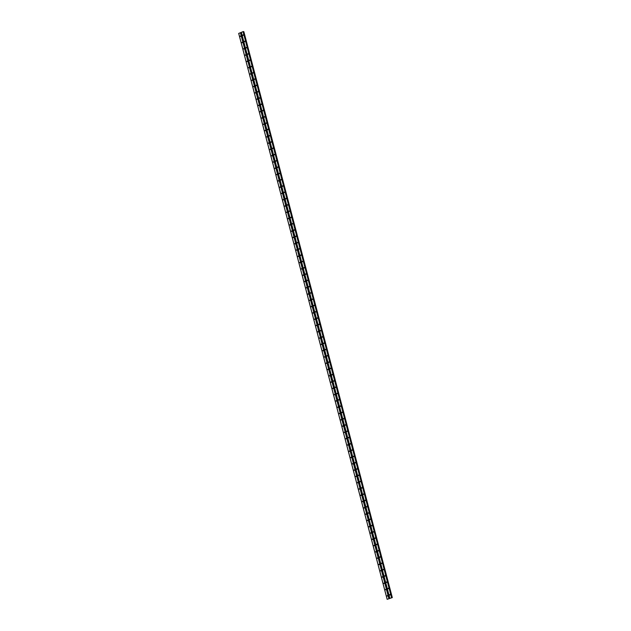 <?xml version="1.0" encoding="UTF-8"?>
<svg xmlns="http://www.w3.org/2000/svg" width="631" height="631" viewBox="0 0 631 631"><rect width="100%" height="100%" fill="white"/><g stroke="black" fill="none" stroke-linecap="round" stroke-linejoin="round"><path stroke-width="0.95" d="M389.43 594.875L390.037 594.623L389.43 594.875M389.871 595.08L389.958 594.473M387.781 588.589L388.388 588.329L387.781 588.589M388.223 588.794L388.31 588.179M386.133 582.303L386.74 582.042L386.133 582.303M386.574 582.508L386.661 581.892M384.484 576.008L385.091 575.756L384.484 576.008M384.926 576.213L385.013 575.606M382.836 569.722L383.443 569.47L382.836 569.722M383.269 569.927L383.364 569.32M381.187 563.436L381.794 563.183L381.187 563.436M381.621 563.641L381.716 563.033M379.531 557.149L380.146 556.889L379.531 557.149M379.972 557.354L380.067 556.739M377.882 550.863L378.49 550.603L377.882 550.863M378.324 551.068L378.411 550.453M376.234 544.569L376.841 544.316L376.234 544.569M376.675 544.774L376.762 544.167M374.585 538.282L375.193 538.03L374.585 538.282M375.027 538.488L375.114 537.88M372.937 531.996L373.544 531.744L372.937 531.996M373.378 532.201L373.465 531.586M371.288 525.71L371.896 525.449L371.288 525.71M371.722 525.915L371.817 525.3M369.64 519.423L370.247 519.163L369.64 519.423M370.074 519.621L370.168 519.013M367.983 513.129L368.599 512.877L367.983 513.129M368.425 513.334L368.52 512.727M366.335 506.843L366.942 506.59L366.335 506.843M366.777 507.048L366.863 506.441M364.686 500.557L365.294 500.296L364.686 500.557M365.128 500.762L365.215 500.146M363.038 494.27L363.645 494.01L363.038 494.27M363.48 494.475L363.566 493.86M361.389 487.976L361.997 487.724L361.389 487.976M361.831 488.181L361.918 487.574M359.741 481.69L360.348 481.437L359.741 481.69M360.175 481.895L360.269 481.287M358.092 475.403L358.7 475.151L358.092 475.403M358.526 475.608L358.621 475.001M356.436 469.117L357.051 468.857L356.436 469.117M356.878 469.322L356.972 468.707M354.788 462.831L355.395 462.57L354.788 462.831M355.229 463.036L355.316 462.42M353.139 456.536L353.746 456.284L353.139 456.536M353.581 456.741L353.668 456.134M351.491 450.25L352.098 449.998L351.491 450.25M351.932 450.455L352.019 449.848M349.842 443.964L350.45 443.711L349.842 443.964M350.276 444.169L350.371 443.554M348.194 437.677L348.801 437.417L348.194 437.677M348.627 437.882L348.722 437.267M346.545 431.391L347.153 431.131L346.545 431.391M346.979 431.588L347.074 430.981M344.889 425.097L345.504 424.844L344.889 425.097M345.331 425.302L345.425 424.695M343.24 418.81L343.848 418.558L343.24 418.81M343.682 419.016L343.769 418.408M341.592 412.524L342.199 412.264L341.592 412.524M342.034 412.729L342.12 412.114M339.943 406.238L340.551 405.978L339.943 406.238M340.385 406.443L340.472 405.828M338.295 399.944L338.902 399.691L338.295 399.944M338.729 400.149L338.823 399.541M336.646 393.657L337.254 393.405L336.646 393.657M337.08 393.862L337.175 393.255M334.99 387.371L335.605 387.118L334.99 387.371M335.432 387.576L335.526 386.969M333.342 381.085L333.957 380.824L333.342 381.085M333.783 381.29L333.878 380.674M331.693 374.798L332.3 374.538L331.693 374.798M332.135 375.003L332.221 374.388M330.045 368.504L330.652 368.252L330.045 368.504M330.486 368.709L330.573 368.102M328.396 362.218L329.003 361.965L328.396 362.218M328.838 362.423L328.925 361.815M326.748 355.931L327.355 355.679L326.748 355.931M327.181 356.136L327.276 355.521M325.099 349.645L325.706 349.385L325.099 349.645M325.533 349.85L325.628 349.235M323.443 343.359L324.058 343.098L323.443 343.359M323.884 343.556L323.979 342.948M321.794 337.064L322.409 336.812L321.794 337.064M322.236 337.269L322.331 336.662M320.146 330.778L320.753 330.526L320.146 330.778M320.587 330.983L320.674 330.376M318.497 324.492L319.105 324.231L318.497 324.492M318.939 324.697L319.026 324.082M316.849 318.205L317.456 317.945L316.849 318.205M317.29 318.41L317.377 317.795M315.2 311.911L315.808 311.659L315.2 311.911M315.634 312.116L315.729 311.509M313.552 305.625L314.159 305.372L313.552 305.625M313.986 305.83L314.08 305.223M311.895 299.339L312.511 299.086L311.895 299.339M312.337 299.544L312.432 298.936M310.247 293.052L310.862 292.792L310.247 293.052M310.689 293.257L310.783 292.642M308.598 286.766L309.206 286.506L308.598 286.766M309.04 286.971L309.127 286.356M306.95 280.472L307.557 280.219L306.95 280.472M307.392 280.677L307.478 280.069M305.301 274.185L305.909 273.933L305.301 274.185M305.743 274.39L305.83 273.783M303.653 267.899L304.26 267.647L303.653 267.899M304.087 268.104L304.181 267.489M302.004 261.613L302.612 261.352L302.004 261.613M302.438 261.818L302.533 261.202M300.348 255.326L300.963 255.066L300.348 255.326M300.79 255.523L300.884 254.916M298.7 249.032L299.307 248.78L298.7 249.032M299.141 249.237L299.228 248.63M297.051 242.746L297.658 242.493L297.051 242.746M297.493 242.951L297.58 242.343M295.403 236.459L296.01 236.199L295.403 236.459M295.844 236.664L295.931 236.049M293.754 230.173L294.361 229.913L293.754 230.173M294.196 230.378L294.283 229.763M292.106 223.879L292.713 223.626L292.106 223.879M292.539 224.084L292.634 223.477M290.457 217.592L291.065 217.34L290.457 217.592M290.891 217.798L290.986 217.19M288.801 211.306L289.416 211.054L288.801 211.306M289.243 211.511L289.337 210.904M287.152 205.02L287.76 204.76L287.152 205.02M287.594 205.225L287.681 204.61M285.504 198.733L286.111 198.473L285.504 198.733M285.946 198.931L286.032 198.323M283.855 192.439L284.463 192.187L283.855 192.439M284.297 192.644L284.384 192.037M282.207 186.153L282.814 185.9L282.207 186.153M282.649 186.358L282.735 185.751M280.558 179.867L281.166 179.614L280.558 179.867M280.992 180.072L281.087 179.456M278.91 173.58L279.517 173.32L278.91 173.58M279.344 173.785L279.438 173.17M277.254 167.294L277.869 167.034L277.254 167.294M277.695 167.491L277.79 166.884M275.605 161L276.212 160.747L275.605 161M276.047 161.205L276.133 160.597M273.957 154.713L274.564 154.461L273.957 154.713M274.398 154.918L274.485 154.311M272.308 148.427L272.915 148.167L272.308 148.427M272.75 148.632L272.837 148.017M270.66 142.141L271.267 141.88L270.66 142.141M271.101 142.346L271.188 141.73M269.011 135.846L269.618 135.594L269.011 135.846M269.445 136.051L269.54 135.444M267.363 129.56L267.97 129.308L267.363 129.56M267.796 129.765L267.891 129.158M265.706 123.274L266.321 123.021L265.706 123.274M266.148 123.479L266.243 122.871M264.058 116.987L264.665 116.727L264.058 116.987M264.499 117.192L264.586 116.577M262.409 110.701L263.017 110.441L262.409 110.701M262.851 110.898L262.938 110.291M260.761 104.407L261.368 104.154L260.761 104.407M261.202 104.612L261.289 104.005M259.112 98.12L259.72 97.868L259.112 98.12M259.546 98.326L259.641 97.718M257.464 91.834L258.071 91.582L257.464 91.834M257.898 92.039L257.992 91.424M255.815 85.548L256.423 85.288L255.815 85.548M256.249 85.753L256.344 85.138M254.159 79.261L254.774 79.001L254.159 79.261M254.601 79.459L254.695 78.851M252.51 72.967L253.118 72.715L252.51 72.967M252.952 73.172L253.039 72.565M250.862 66.681L251.469 66.429L250.862 66.681M251.304 66.886L251.39 66.279M249.213 60.395L249.821 60.134L249.213 60.395M249.655 60.6L249.742 59.984M247.565 54.108L248.172 53.848L247.565 54.108M247.999 54.313L248.093 53.698M245.916 47.814L246.524 47.562L245.916 47.814M246.35 48.019L246.445 47.412M244.268 41.528L244.875 41.275L244.268 41.528M244.702 41.733L244.796 41.125M242.612 35.241L243.227 34.989L242.612 35.241M243.053 35.446L243.148 34.831M387 595.901L387.608 595.64L387 595.901M387.434 596.106L387.529 595.49M385.344 589.614L385.959 589.354L385.344 589.614M385.786 589.819L385.88 589.204M383.695 583.32L384.303 583.068L383.695 583.32M384.137 583.525L384.224 582.918M382.047 577.034L382.654 576.781L382.047 577.034M382.489 577.239L382.575 576.631M380.398 570.747L381.006 570.495L380.398 570.747M380.84 570.952L380.927 570.337M378.75 564.461L379.357 564.201L378.75 564.461M379.184 564.666L379.278 564.051M377.101 558.175L377.709 557.914L377.101 558.175M377.535 558.372L377.63 557.765M375.453 551.88L376.06 551.628L375.453 551.88M375.887 552.086L375.981 551.478M373.797 545.594L374.412 545.342L373.797 545.594M374.238 545.799L374.333 545.192M372.148 539.308L372.755 539.048L372.148 539.308M372.59 539.513L372.676 538.898M370.5 533.021L371.107 532.761L370.5 533.021M370.941 533.227L371.028 532.611M368.851 526.727L369.458 526.475L368.851 526.727M369.293 526.932L369.38 526.325M367.203 520.441L367.81 520.189L367.203 520.441M367.636 520.646L367.731 520.039M365.554 514.155L366.161 513.902L365.554 514.155M365.988 514.36L366.083 513.752M363.906 507.868L364.513 507.608L363.906 507.868M364.339 508.073L364.434 507.458M362.249 501.582L362.864 501.322L362.249 501.582M362.691 501.787L362.786 501.172M360.601 495.288L361.208 495.035L360.601 495.288M361.042 495.493L361.129 494.885M358.952 489.001L359.56 488.749L358.952 489.001M359.394 489.206L359.481 488.599M357.304 482.715L357.911 482.463L357.304 482.715M357.745 482.92L357.832 482.305M355.655 476.429L356.263 476.168L355.655 476.429M356.089 476.634L356.184 476.019M354.007 470.142L354.614 469.882L354.007 470.142M354.441 470.34L354.535 469.732M352.35 463.848L352.966 463.596L352.35 463.848M352.792 464.053L352.887 463.446M350.702 457.562L351.317 457.309L350.702 457.562M351.144 457.767L351.238 457.159M349.053 451.275L349.661 451.015L349.053 451.275M349.495 451.48L349.582 450.865M347.405 444.989L348.012 444.729L347.405 444.989M347.847 445.194L347.933 444.579M345.756 438.695L346.364 438.442L345.756 438.695M346.198 438.9L346.285 438.293M344.108 432.409L344.715 432.156L344.108 432.409M344.542 432.614L344.636 432.006M342.459 426.122L343.067 425.87L342.459 426.122M342.893 426.327L342.988 425.72M340.803 419.836L341.418 419.576L340.803 419.836M341.245 420.041L341.339 419.426M339.155 413.55L339.77 413.289L339.155 413.55M339.596 413.755L339.691 413.139M337.506 407.255L338.113 407.003L337.506 407.255M337.948 407.46L338.035 406.853M335.858 400.969L336.465 400.717L335.858 400.969M336.299 401.174L336.386 400.567M334.209 394.683L334.816 394.43L334.209 394.683M334.651 394.888L334.738 394.272M332.561 388.396L333.168 388.136L332.561 388.396M332.994 388.601L333.089 387.986M330.912 382.11L331.52 381.85L330.912 382.11M331.346 382.307L331.441 381.7M329.256 375.816L329.871 375.563L329.256 375.816M329.697 376.021L329.792 375.413M327.607 369.529L328.215 369.277L327.607 369.529M328.049 369.734L328.144 369.127M325.959 363.243L326.566 362.983L325.959 363.243M326.401 363.448L326.487 362.833M324.31 356.957L324.918 356.696L324.31 356.957M324.752 357.162L324.839 356.547M322.662 350.662L323.269 350.41L322.662 350.662M323.104 350.868L323.19 350.26M321.013 344.376L321.621 344.124L321.013 344.376M321.447 344.581L321.542 343.974M319.365 338.09L319.972 337.837L319.365 338.09M319.799 338.295L319.893 337.688M317.709 331.803L318.324 331.543L317.709 331.803M318.15 332.009L318.245 331.393M316.06 325.517L316.667 325.257L316.06 325.517M316.502 325.722L316.588 325.107M314.412 319.223L315.019 318.97L314.412 319.223M314.853 319.428L314.94 318.821M312.763 312.937L313.37 312.684L312.763 312.937M313.205 313.142L313.291 312.534M311.115 306.65L311.722 306.398L311.115 306.65M311.556 306.855L311.643 306.24M309.466 300.364L310.073 300.104L309.466 300.364M309.9 300.569L309.995 299.954M307.818 294.078L308.425 293.817L307.818 294.078M308.251 294.275L308.346 293.667M306.161 287.783L306.776 287.531L306.161 287.783M306.603 287.988L306.698 287.381M304.513 281.497L305.12 281.245L304.513 281.497M304.954 281.702L305.041 281.095M302.864 275.211L303.472 274.95L302.864 275.211M303.306 275.416L303.393 274.8M301.216 268.924L301.823 268.664L301.216 268.924M301.657 269.129L301.744 268.514M299.567 262.63L300.175 262.378L299.567 262.63M300.009 262.835L300.096 262.228M297.919 256.344L298.526 256.091L297.919 256.344M298.353 256.549L298.447 255.941M296.27 250.057L296.878 249.805L296.27 250.057M296.704 250.262L296.799 249.655M294.614 243.771L295.229 243.511L294.614 243.771M295.056 243.976L295.15 243.361M292.965 237.485L293.573 237.224L292.965 237.485M293.407 237.69L293.494 237.075M291.317 231.191L291.924 230.938L291.317 231.191M291.759 231.396L291.845 230.788M289.668 224.904L290.276 224.652L289.668 224.904M290.11 225.109L290.197 224.502M288.02 218.618L288.627 218.365L288.02 218.618M288.462 218.823L288.548 218.208M286.371 212.331L286.979 212.071L286.371 212.331M286.805 212.537L286.9 211.921M284.723 206.045L285.33 205.785L284.723 206.045M285.157 206.242L285.251 205.635M283.067 199.751L283.682 199.499L283.067 199.751M283.508 199.956L283.603 199.349M281.418 193.465L282.025 193.212L281.418 193.465M281.86 193.67L281.947 193.062M279.77 187.178L280.377 186.918L279.77 187.178M280.211 187.383L280.298 186.768M278.121 180.892L278.728 180.632L278.121 180.892M278.563 181.097L278.65 180.482M276.473 174.598L277.08 174.345L276.473 174.598M276.906 174.803L277.001 174.195M274.824 168.311L275.431 168.059L274.824 168.311M275.258 168.516L275.353 167.909M273.176 162.025L273.783 161.773L273.176 162.025M273.609 162.23L273.704 161.623M271.519 155.739L272.135 155.478L271.519 155.739M271.961 155.944L272.056 155.329M269.871 149.452L270.478 149.192L269.871 149.452M270.313 149.657L270.399 149.042M268.222 143.158L268.83 142.906L268.222 143.158M268.664 143.363L268.751 142.756M266.574 136.872L267.181 136.619L266.574 136.872M267.016 137.077L267.102 136.47M264.925 130.585L265.533 130.333L264.925 130.585M265.359 130.791L265.454 130.175M263.277 124.299L263.884 124.039L263.277 124.299M263.711 124.504L263.805 123.889M261.62 118.013L262.236 117.752L261.62 118.013M262.062 118.21L262.157 117.603M259.972 111.719L260.587 111.466L259.972 111.719M260.414 111.924L260.508 111.316M258.324 105.432L258.931 105.18L258.324 105.432M258.765 105.637L258.852 105.03M256.675 99.146L257.282 98.886L256.675 99.146M257.117 99.351L257.203 98.736M255.027 92.86L255.634 92.599L255.027 92.86M255.468 93.065L255.555 92.449M253.378 86.565L253.985 86.313L253.378 86.565M253.812 86.77L253.907 86.163M251.73 80.279L252.337 80.027L251.73 80.279M252.163 80.484L252.258 79.877M250.073 73.993L250.688 73.74L250.073 73.993M250.515 74.198L250.61 73.59M248.425 67.706L249.04 67.446L248.425 67.706M248.866 67.911L248.961 67.296M246.776 61.42L247.384 61.16L246.776 61.42M247.218 61.625L247.305 61.01M245.128 55.126L245.735 54.873L245.128 55.126M245.569 55.331L245.656 54.723M243.479 48.839L244.087 48.587L243.479 48.839M243.921 49.044L244.008 48.437M241.831 42.553L242.438 42.301L241.831 42.553M242.265 42.758L242.359 42.143M240.182 36.267L240.79 36.006L240.182 36.267M240.616 36.472L240.711 35.857M243.258 31.566L391.725 597.486L243.266 31.574L238.692 33.427L387.158 599.347L392.308 597.581L387.158 599.347M243.306 31.716L391.819 597.628M392.301 597.573L243.842 31.653L243.353 31.708M241.326 32.315L389.792 598.243M240.514 32.662L388.98 598.582M241.35 32.284L389.816 598.204M243.038 31.574L391.512 597.494M243.156 31.55L391.622 597.47M243.542 31.668L392.009 597.596M243.574 31.668L392.04 597.589M238.715 33.388L387.182 599.316M240.403 32.678L388.87 598.606M243.7 31.645L392.174 597.565M243.747 31.637L392.222 597.565M243.266 31.574L391.733 597.494M243.842 31.653L392.308 597.581"/></g></svg>

